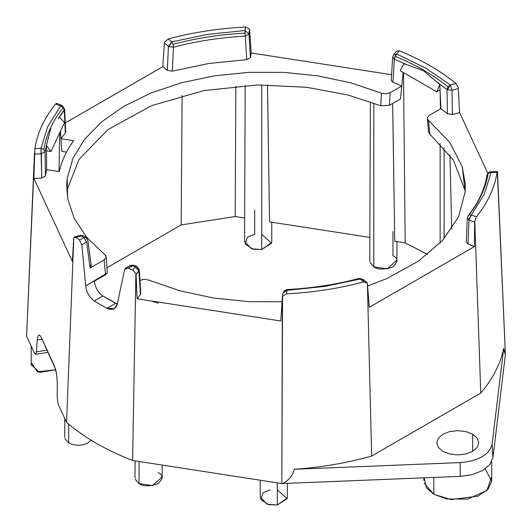 <?xml version="1.0" encoding="UTF-8"?>
<svg xmlns="http://www.w3.org/2000/svg" width="532" height="532" viewBox="0 0 532 532"><rect width="100%" height="100%" fill="white"/><g stroke="black" fill="none" stroke-linecap="round" stroke-linejoin="round"><path stroke-width="0.8" d="M505.4 354.478L492.958 457.487L489.872 464.509L482.717 470.461L472.403 474.597L460.24 476.379L281.82 483.561L132.601 460.473C106.28 450.265 84.269 437.557 66.58 422.361L58.726 405.437L66.58 422.361C84.269 437.557 106.28 450.265 132.601 460.473L135.879 273.614L136.086 274.598L138.952 270.974L135.254 266.851L132.282 265.614L127.979 268.101L132.714 270.07L135.254 266.851L132.714 270.07L135.879 273.614L132.714 270.07L127.979 268.101L124.668 269.485L117.279 304.085L124.668 269.485L125.625 268.081L127.979 268.101L133.871 265.189L132.282 265.614L135.254 266.851L138.952 270.974L139.311 269.923L136.086 274.598L137.136 298.791L280.783 321.009L282.359 297.228L283.051 292.992L287.061 290.339L324.493 286.462L360.264 279.014L359.22 278.402L363.822 281.894C339.236 288.464 313.454 292.454 286.475 293.857L282.578 296.311L281.82 483.561L282.692 483.528C288.81 480.456 292.667 475.708 294.269 469.277C321.361 467.395 347.163 462.986 371.662 456.05L367.393 283.19L363.822 281.894L366.741 282.339L367.393 283.19L371.662 456.05L480.768 393.062L474.79 221.186L476.379 216.903L471.399 214.855L468.526 219.656L469.038 219.909L471.399 214.855L469.038 219.909L467.98 243.969L474.404 246.615L474.657 222.223L468.526 219.656L467.329 217.994L468.805 215.121L471.399 214.855L476.379 216.903C487.771 202.712 494.674 187.829 497.107 172.248L491.009 172.587L484.293 194.2L471.399 214.855L484.293 194.2L491.009 172.587L490.783 171.849L497.334 171.484L505.393 354.405L497.513 172.222L497.107 172.248C494.674 187.829 487.771 202.712 476.379 216.903L474.79 221.186L480.768 393.062L371.662 456.05C347.163 462.986 321.361 467.395 294.269 469.277C292.667 475.708 288.81 480.456 282.692 483.528L460.24 476.379L460.18 462.601L294.269 469.277L460.18 462.601L460.24 476.379L472.403 474.597L482.717 470.461L489.872 464.509L492.958 457.487L492.107 444.167C489.274 454.82 478.627 460.965 460.18 462.601C478.627 460.965 489.274 454.82 492.107 444.167L492.958 457.487L505.34 354.977L503.678 348.38L492.107 444.167L503.678 348.38C500.419 364.021 492.778 378.917 480.768 393.062C492.778 378.917 500.419 364.021 503.678 348.38L505.393 354.405M106.154 256.81L104.831 254.742L86.769 237.392L74.254 218.486L67.664 198.609L67.212 178.366L72.904 158.396L84.568 139.311L101.845 121.695L124.202 106.107L150.942 93.014L181.239 82.832L214.157 75.87L248.683 72.345L283.736 72.365L318.249 75.93L351.14 82.932L381.404 93.153L385.893 93.865L390.116 92.741L385.893 93.865L381.404 93.153L380.726 105.768L347.968 95.015L306.691 87.288L257.614 84.967L203.929 90.573L151.593 105.635L108.003 129.569L79.062 159.374L66.759 190.808L79.062 159.374L108.003 129.569L151.593 105.635L203.929 90.573L257.614 84.967L306.691 87.288L347.968 95.015L380.726 105.768L389.411 105.336L400.496 98.932L389.411 105.336L390.116 92.741L401.766 86.011L392.955 82.261L394.392 59.185L392.955 82.261L391.226 80.425L392.955 82.261L401.766 86.011L400.496 98.932L403.11 72.392L401.766 86.011L390.116 92.741L389.411 105.336L380.726 105.768L381.404 93.153L351.14 82.932L318.249 75.93L283.736 72.365L248.683 72.345L214.157 75.87L181.239 82.832L150.942 93.014L124.202 106.107L101.845 121.695L84.568 139.311L72.904 158.396L67.212 178.366L66.706 184.158L67.664 198.609L74.254 218.486L86.769 237.392L104.831 254.742L105.901 256.005L106.161 257.395L104.192 259.909L105.482 274.452L107.271 273.002L105.509 274.785L94.284 281.262L105.509 274.785L107.271 273.002L85.719 285.864C86.616 292.447 89.462 297.494 94.25 300.986L102.869 296.018C98.194 292.62 95.334 287.699 94.284 281.262C95.334 287.699 98.194 292.62 102.869 296.018L117.279 304.078C115.71 309.245 112.259 310.648 106.925 308.307L94.25 300.986L106.925 308.307L115.544 303.333L102.869 296.018L94.25 300.986C89.462 297.494 86.616 292.447 85.719 285.864L81.855 244.773L79.507 240.112L76.089 237.378L81.662 235.915L80.638 235.297L81.662 235.915L83.99 235.915L86.104 237.605L83.99 235.915L81.662 235.915L83.81 237.631L86.324 237.751L83.81 237.631L81.662 235.915L76.089 237.378L79.507 240.112L83.81 237.631L86.643 242.007L81.855 244.773L85.719 285.864L105.482 274.452L104.192 259.909L90.127 268.028L86.643 242.007L90.127 268.028L91.278 266.086M458.305 88.571L458.205 87.521L455.904 83.477L450.331 84.94L452.02 90.227L452.439 114.493L459.621 112.604L458.305 88.571L452.02 90.227L447.459 89.841L437.211 82.167L439.831 84.522L436.772 91.83L440.077 89.921L439.831 84.522L440.922 108.621L447.419 113.702L447.02 89.562L447.419 113.702L452.439 114.493L452.02 90.227L450.331 84.94L455.904 83.477C440.31 70.689 421.437 59.79 399.286 50.786L396.746 54.005L425.799 68.169L450.331 84.94L425.799 68.169L396.746 54.005L395.096 56.299C415.711 64.764 433.347 74.946 448.011 86.849L450.331 84.94L448.011 86.849L447.02 89.562L447.459 89.841L450.331 84.94L447.459 89.841L452.02 90.227L458.305 88.571L459.621 112.604L487.824 173.379L459.621 112.604L452.439 114.493L447.419 113.702L440.922 108.621L429.271 115.344L440.922 108.621L440.077 89.921L436.772 91.83L439.831 84.522L423.525 70.776L407.206 64.844L394.392 59.185L392.683 57.104M60.488 131.111L60.961 138.732L65.343 132.947L64.299 110.25L58.108 118.849L59.617 117.073L64.425 122.626L51.019 151.507L46.51 150.809L46.484 145.369L47.122 142.516L45.04 151.753L45.406 175.893L46.63 169.615L46.51 150.809L51.019 151.507L46.484 145.369L46.63 169.615L59.278 171.57C61.665 160.91 66.44 150.616 73.609 140.694L60.961 138.732L60.488 131.111M235.842 86.191L235.177 216.557L244.654 218.027L245.186 85.499L244.654 218.027L235.177 216.557L181.159 224.916L107.118 267.663L181.159 224.916L182.13 95.514L181.159 224.916L235.177 216.557L235.842 86.191M370.392 101.858L369.84 237.392L269.564 221.877L369.84 237.392L370.392 101.858M392.968 231.44L392.968 255.799C398.049 258.106 398.049 261.797 392.968 266.871C384.171 269.804 377.78 269.804 373.79 266.871L373.79 103.082L373.79 266.871L387.329 268.826L396.806 260.228M369.959 262.442L373.79 266.871L373.79 255.799M392.643 103.467L394.751 241.242L405.185 242.858L403.502 72.618L405.185 242.858L394.751 241.242L392.922 119.022M168.863 46.65L173.432 47.242L172.92 44.296L171.736 41.842L168.863 46.65L168.425 46.351L167.334 70.39L172.368 71.155L173.432 47.242L168.863 46.65L171.736 41.842L207.507 34.394L244.939 30.517L245.525 26.999C218.539 28.402 192.757 32.392 168.179 38.962L171.736 41.842L172.92 44.296C195.929 38.218 220.022 34.494 245.205 33.11L244.939 30.517L207.507 34.394L171.736 41.842L168.425 46.351L168.863 46.65M65.343 132.947L60.961 138.732L61.745 151.341L60.961 138.732L73.609 140.694C66.44 150.616 61.665 160.91 59.278 171.57L46.63 169.615L45.406 175.893L41.749 178.027L33.888 178.466L72.379 261.398L73.695 238.582L72.379 261.398L33.888 178.466L41.749 178.027L40.984 148.268L47.707 126.656L60.601 106.008L62.144 105.562L60.601 106.008L63.195 107.644C52.675 120.924 46.218 134.835 43.824 149.372L45.04 151.753L41.376 153.748L41.749 178.027L45.406 175.893L45.04 151.753L43.824 149.372C46.218 134.835 52.675 120.924 63.195 107.644L60.601 106.008L47.707 126.656L40.984 148.268L43.824 149.372L40.984 148.268L41.376 153.748L34.507 154.134L34.487 153.07L26.6 336.138L34.893 148.608C37.32 133.027 44.229 118.144 55.614 103.953L56.744 103.334L55.614 103.953C44.229 118.144 37.32 133.027 34.893 148.608L33.888 178.466L34.507 154.134L41.376 153.748L45.04 151.753L47.122 142.516L46.484 145.369L51.019 151.507L64.425 122.626L59.617 117.073L58.108 118.849L64.665 109.14L64.299 110.25L65.343 132.947L65.722 132.009M449.972 155.118L451.701 228.866M91.291 266.186L87.827 240.318L86.324 237.751L84.442 236.281M125.625 268.081L130.247 265.415L132.282 265.614L130.24 265.421M428.553 120.378L449.799 142.443L462.208 166.649L465.174 191.839L458.557 216.79L442.677 240.311L418.292 261.272L386.584 278.655L367.718 285.99L386.584 278.655L418.292 261.272L442.677 240.311L458.557 216.79L465.174 191.839L465.294 184.158L462.208 166.649L449.799 142.443L428.553 120.378L429.723 134.051L428.553 120.378L427.535 119.141L427.316 117.785L429.271 115.344L427.316 117.785L427.535 119.141M286.795 289.654L287.061 290.339L286.841 289.594C312.078 288.218 336.204 284.48 359.22 278.402L362.824 279.174L363.575 280.796M472.649 434.198L472.649 451.362L477.204 447.425L478.807 442.784L477.204 438.135L472.649 434.198L477.204 438.135L478.807 442.784L477.204 447.425L472.649 451.362L465.826 453.996L472.649 451.362L472.649 434.198L465.826 431.572L472.649 434.198M442.923 451.362L449.74 453.996L457.786 454.92L465.826 453.996L457.786 454.92L449.74 453.996L442.923 451.362L438.361 447.425L436.765 442.784L438.361 438.135L442.923 434.198L449.74 431.572L457.786 430.647L465.826 431.572L457.786 430.647L449.74 431.572L442.923 434.198L438.361 438.135L436.765 442.784L438.361 447.425L442.923 451.362M467.98 243.969L469.038 219.909L474.657 222.223L474.404 246.615L369.248 307.33L367.393 283.19L369.248 307.33L474.404 246.615L467.98 243.969L466.285 241.88L467.98 243.969M133.971 265.242L136.904 266.466L135.254 266.851L136.904 266.466L139.311 269.923L140.774 293.578M424.223 483.196L433.813 494.268L433.813 477.443L433.813 494.268L446.74 498.936L467.655 499.156L486.92 490.438L491.349 477.663M158.204 303.12L151.367 300.992L158.204 303.12M148.667 280.051L179.557 290.711L213.259 297.993L248.683 301.664L282.06 301.724L248.683 301.664L213.259 297.993L179.557 290.711L148.667 280.051L144.072 279.287L139.723 280.424M64.877 438.581L68.708 443.01L73.11 444.705L78.297 445.304L83.491 444.705L87.886 443.01L91.052 440.137L87.886 443.01L83.491 444.705L78.297 445.304L73.11 444.705L68.708 443.01L68.708 431.937M427.542 254.442L405.185 242.858L427.542 254.442M35.697 354.226L34.454 353.135L26.6 336.211L34.454 353.135L35.697 354.226L36.409 351.812L37.273 339.961L36.409 351.812L35.538 354.292L48.159 352.337M249.641 29.925L251.21 52.994L391.572 74.706L251.21 52.994L249.641 29.925L248.983 33.888L250.459 57.529L251.21 52.994L250.459 57.529L248.983 33.888L245.319 36.123L246.762 59.644L250.459 57.529L246.762 59.644L245.319 36.123C220.268 37.493 196.308 41.203 173.432 47.242L172.368 71.155L208.69 63.521L246.762 59.644L208.69 63.521L172.368 71.155L167.334 70.39L168.425 46.351L164.415 43.105L162.752 66.68L167.334 70.39L162.752 66.68L65.303 122.939L162.752 66.68L164.415 43.105L168.425 46.351L171.736 41.842L168.179 38.962C192.757 32.392 218.539 28.402 245.525 26.999L249.415 28.981L245.525 26.999L244.939 30.517L245.319 36.123L248.983 33.888L244.939 30.517L248.983 33.888L249.415 28.981M84.236 236.082L80.631 235.304L74.62 236.886L76.089 237.378L73.795 237.771L66.58 422.361L73.795 237.771M57.19 396.586L57.602 401.421L58.726 405.437L57.602 401.421L57.19 396.586L57.363 383.239L57.19 396.586M37.759 336.842L38.696 335.14L39.933 335.379L41.19 337.321L54.284 365.531L56.532 373.57L57.363 383.239L56.532 373.57L55.481 368.882L41.19 337.321L39.933 335.379L38.696 335.14L37.759 336.842L37.273 339.961L42.068 339.217L37.273 339.961M47.142 350.156L36.409 351.812L47.142 350.156M59.717 132.774L59.005 171.53L59.717 132.774M267.47 84.874L269.564 221.877L267.742 100.049M393.048 56.179L393.527 54.836L396.746 54.005L399.286 50.786L396.38 51.218L399.286 50.786C421.437 59.79 440.31 70.689 455.904 83.477L458.205 87.521M61.745 151.341L66.52 152.079L61.745 151.341M63.195 107.644L64.299 110.25L63.195 107.644M164.601 42.101L168.179 38.962L164.601 42.101L164.415 43.105M244.66 241.435L251.463 248.77L261.704 249.535L261.704 84.894L261.704 249.535L253.139 249.235L245.092 243.995L247.526 237.139L254.682 234.406L254.682 210.047M261.704 234.406L271.593 243.177L261.704 249.535L271.719 242.506M444.107 238.702L444.107 147.869L444.107 238.702M403.948 63.807L407.206 64.844L403.948 63.807L400.164 70.689L436.772 91.83L400.164 70.689L403.948 63.807M392.683 57.137L394.392 59.185L395.096 56.299L396.746 54.005L393.873 58.899L396.746 54.005L393.547 54.809L392.683 57.07L391.226 80.246M68.708 443.01L68.708 424.164L68.708 443.01M31.242 364.566L39.381 372.387L55.727 369.8L37.42 371.782L31.654 363.17M140.415 294.642L137.136 298.791L140.415 294.642L138.952 270.974L140.415 294.642L140.747 293.391M281.82 483.482L282.359 297.228L282.578 296.311L286.475 293.857L287.061 290.339L283.044 293.012L283.988 290.997L286.841 289.594M428.499 131.996L429.723 134.051L428.499 131.996L427.316 117.785M474.657 222.223L474.79 221.186M486.96 175.633L488.17 173.385L491.009 172.587L488.17 173.385C485.783 187.929 479.325 201.834 468.805 215.121L467.329 217.994L468.526 219.656L471.399 214.855L468.805 215.121C479.325 201.834 485.783 187.929 488.17 173.385L486.96 175.633M362.837 279.187L360.264 279.014L324.493 286.462L287.061 290.339L286.475 293.857C313.454 292.454 339.236 288.464 363.822 281.894L360.264 279.014L362.824 279.174L366.741 282.339M136.904 266.466L137.608 268.201L139.311 269.923M485.171 468.892L491.661 481.181L488.037 489.267L478.069 496.11L451.089 499.621L433.813 494.268L426.478 487.944L424.184 477.829M465.241 190.802L453.251 159.859L429.723 134.051M260.274 496.901L267.077 504.236L277.318 505.001L277.318 482.863L277.318 505.001L287.333 497.972M135.195 479.179L139.025 483.608L139.025 461.47L139.025 483.608L152.564 485.563L162.041 476.965M277.318 489.872L287.207 498.644L277.318 505.001L268.753 504.702L260.707 499.462L263.141 492.605L270.296 489.872M158.204 472.536C163.284 474.837 163.284 478.527 158.204 483.608C149.412 486.541 143.015 486.541 139.025 483.608L139.025 472.536M490.79 171.849L491.009 172.587L497.107 172.248L497.334 171.484M115.544 303.333L106.925 308.307L114.207 308.693L117.279 304.085L115.544 303.333M86.643 242.007L83.81 237.631L79.507 240.112L81.855 244.773L86.643 242.007M282.359 297.228L280.783 321.009L137.136 298.791L135.879 273.614L132.601 460.473L281.82 483.561M50.813 128.431L47.122 142.516M440.077 89.921L440.449 108.894L440.077 89.921M39.082 335L38.696 335.14M62.962 107.245L64.665 109.14L62.151 105.562L56.811 103.368M107.271 273.002L106.167 256.916M40.984 148.268L34.893 148.608L40.984 148.268M60.601 106.008L55.614 103.953L60.601 106.008M90.44 264.916L90.127 268.028L104.192 259.909L106.161 257.395M86.104 237.605L87.088 239.506M437.211 82.167L447.02 89.562L448.011 86.849C433.347 74.946 415.711 64.764 395.096 56.299L394.392 59.185L407.206 64.844M245.319 36.123L245.205 33.11C220.022 34.494 195.929 38.218 172.92 44.296L173.432 47.242C196.308 41.203 220.268 37.493 245.319 36.123M369.82 236.979L369.82 261.338M130.247 265.415L133.871 265.189L136.797 266.412M465.314 184.704L465.287 184.158M467.329 217.994L466.278 241.994M491.688 461.67L491.688 480.429M396.38 51.218L393.554 54.803M244.634 217.608L244.634 241.974M396.945 261.338L396.945 241.581M440.137 143.593L440.137 243.031M64.738 437.477L64.738 418.391M31.195 346.113L31.195 365.198M423.884 477.842L423.884 480.429M468.213 215.64C478.468 202.665 484.732 189.206 486.993 175.261C487.997 172.674 489.26 171.537 490.783 171.849M260.248 497.44L260.248 480.223M162.18 465.054L162.18 478.069M287.366 483.335L287.366 497.44M135.055 478.069L135.055 460.858M271.752 241.974L271.752 222.216M65.722 131.883L64.665 109.14M66.713 184.158L66.693 184.518"/></g></svg>
